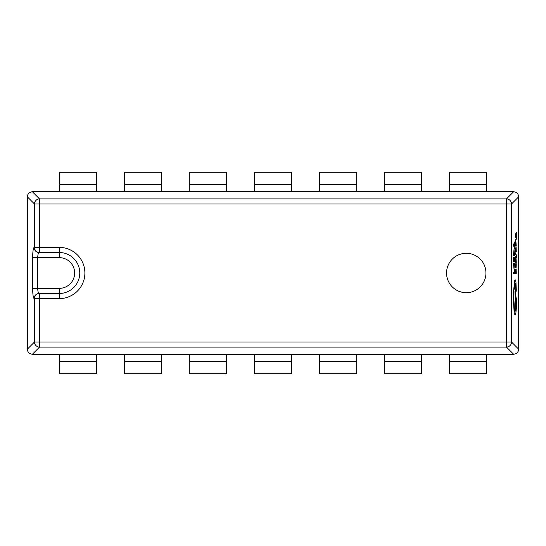 <?xml version="1.0" encoding="UTF-8"?>
<svg xmlns="http://www.w3.org/2000/svg" width="546" height="546" viewBox="0 0 546 546"><rect width="100%" height="100%" fill="white"/><g stroke="black" fill="none" stroke-linecap="round" stroke-linejoin="round"><path stroke-width="0.82" d="M446.553 273A19.697 19.697 0 0 0 466.25 292.697A19.697 19.697 0 0 0 485.947 273A19.697 19.697 0 0 0 466.25 253.303A19.697 19.697 0 0 0 446.553 273M515.212 279.764L515.178 279.764C514.68 280.037 514.339 281.873 514.168 285.258L513.151 295.802L514.155 312.571L515.035 315.178L515.909 312.844L516.803 303.132C516.755 299.754 516.502 297.904 516.031 297.584L515.383 289.81L514.974 291.53L515.758 308.353L515.049 311.684C514.578 311.356 514.325 309.507 514.277 306.129L513.649 295.748C513.704 291.38 514.025 288.793 514.619 287.981L515.219 283.203L516.052 291.755L516.291 290.144L515.943 281.818L515.212 279.764C514.714 280.037 514.373 281.873 514.202 285.258L513.185 295.802L514.182 312.571L515.035 315.178M515.185 283.203L516.052 291.755M515.383 289.81L514.939 291.53L515.724 308.353L515.014 311.684M515.731 239.714L515.171 246.069L516.291 246.069L515.731 239.714L515.206 246.069M516.059 259.664L516.263 262.428L516.079 258.661L515.677 261.411M516.079 258.661L515.711 261.411L515.663 258.927L515.465 260.251L515.724 262.421L516.093 259.664L516.12 262.428M516.257 263.752L515.758 263.752L515.465 265.765L515.697 267.69L515.799 264.728L516.079 268.229L516.257 264.728M515.765 264.742L516.079 268.229M514.011 249.488L513.445 255.849L514.564 255.849L514.011 249.488L513.479 255.849M514.387 263.083L514.032 267.874L513.472 263.083L514.011 268.932L514.523 263.083L514.004 267.874M486.711 354.258L513.629 354.258C516.673 353.917 518.359 352.231 518.7 349.194L518.7 196.806C518.359 193.769 516.673 192.083 513.629 191.742L449.344 191.742L449.344 172.29L486.704 172.29L486.704 184.446L449.344 184.446M514.441 269.253L514.441 272.358L513.479 272.358L513.479 273.369L514.564 273.369L514.564 269.253L514.407 272.358M513.479 272.358L513.479 273.369M514.407 257.323L514.407 260.517L514.079 257.719L513.602 260.517L513.445 257.5L513.445 261.52L514.564 261.52L514.407 257.323M514.564 242.035L513.445 245.004L514.564 249.058L514.564 242.035L513.479 245.004L514.564 249.058M516.134 269.171L516.134 272.358L515.799 269.567L515.328 272.358L515.171 269.349L515.171 273.369L516.291 273.369L516.134 269.171M516.523 257.951L516.407 255.33L515.479 252.798L516.127 255.453L515.479 258.149L516.291 255.965L516.523 257.951L516.27 256.013M516.134 247.543L516.134 250.737L515.799 247.945L515.328 250.737L515.171 247.72L515.171 251.747L516.291 251.747L516.134 247.543M516.291 232.255L515.171 235.23L516.291 239.278L516.291 232.255L515.206 235.23L516.291 239.278M32.371 191.742L39.517 198.887A5.119 5.023 135 0 0 34.453 203.958L27.3 196.806C27.641 193.769 29.327 192.083 32.371 191.742L59.296 191.742L59.296 172.29L96.656 172.29L96.656 184.446L59.296 184.446M59.296 191.742L124.297 191.742L124.297 184.446L161.664 184.446L161.664 172.29L124.297 172.29M124.297 191.742L189.312 191.742L189.312 172.29L226.672 172.29L226.672 184.446L189.312 184.446M189.312 191.742L254.313 191.742L254.313 172.29L291.687 172.29L291.687 184.446L254.313 184.446M254.313 191.742L319.321 191.742M356.688 191.742L356.688 184.446L319.328 184.446L319.328 191.742L384.329 191.742L384.329 172.29L421.703 172.29L421.703 184.446L384.329 184.446M449.344 354.258L449.344 373.71L486.704 373.71L486.704 354.258L96.656 354.258L96.656 373.71L59.296 373.71L59.296 354.258L32.371 354.258C29.327 353.917 27.641 352.231 27.3 349.194L34.453 342.042A5.119 5.023 45 0 0 39.517 347.113L32.371 354.258M161.664 354.258L161.664 373.71L124.297 373.71M124.304 361.554L124.304 373.71M124.297 354.258L124.297 361.554L161.664 361.554M226.672 354.258L226.672 373.71L189.312 373.71L189.312 354.258M291.687 354.258L291.687 373.71L254.313 373.71L254.313 354.258M356.688 354.258L356.688 373.71L319.328 373.71L319.328 354.258M421.703 354.258L421.703 373.71L384.329 373.71L384.329 354.258M384.329 191.742L449.344 191.742M27.3 349.194L27.3 196.806M96.656 354.258L59.296 354.258M513.629 354.258L506.483 347.113L39.517 347.113L39.517 342.042L34.453 342.042L34.453 298.594L39.517 298.594L39.517 293.475L39.162 293.475L59.296 293.475A20.475 20.475 0 0 0 79.771 273A20.475 20.475 0 0 0 59.296 252.525L39.517 252.525A5.119 5.071 -90 0 1 34.453 247.406L34.453 203.958L39.517 203.958L39.517 247.406L59.296 247.406A25.594 25.594 0 0 1 84.889 273A25.594 25.594 0 0 1 59.296 298.594L39.517 298.594L39.517 342.042L506.483 342.042L506.483 203.958L39.517 203.958L39.517 198.887L506.483 198.887L513.629 191.742M518.7 196.806L511.547 203.958A5.119 5.023 -135 0 0 506.483 198.887L506.483 203.958L511.547 203.958L511.547 342.042L518.7 349.194M506.483 347.113A5.119 5.023 -45 0 0 511.547 342.042L506.483 342.042L506.483 347.113M39.162 252.525A5.119 5.071 -90 0 1 34.091 247.406C33.224 248.055 32.746 251.467 32.651 257.644L32.651 288.356C32.746 294.533 33.224 297.945 34.091 298.594A5.119 5.071 90 0 1 39.162 293.475C38.295 293.147 37.81 291.441 37.722 288.356L59.296 288.356A15.356 15.356 0 0 0 74.652 273A15.356 15.356 0 0 0 59.296 257.644L37.722 257.644C37.81 254.559 38.295 252.853 39.162 252.525M59.296 298.594L59.296 293.475A20.475 20.475 0 0 0 79.771 273A20.475 20.475 0 0 1 59.296 293.475A20.475 20.475 0 0 0 79.771 273A20.475 20.475 0 0 0 59.296 252.525L59.296 257.644M486.704 191.742L486.704 184.446M421.703 191.742L421.703 184.446M356.688 184.446L356.688 172.29L319.328 172.29L319.328 184.446M291.687 191.742L291.687 184.446M226.672 191.742L226.672 184.446M124.304 184.446L124.304 172.29M161.664 191.742L161.664 184.446M96.656 191.742L96.656 184.446M513.506 263.083L514.045 268.932M514.441 257.323L514.441 260.517L514.079 260.517M513.95 257.719L513.95 260.517L513.602 260.517M513.479 257.5L513.479 261.52M513.602 254.839L514.441 254.839L514.011 250.553L513.602 254.839L514.407 254.839L513.977 250.553M514.148 246.874L514.148 244.253L513.615 245.557L514.148 246.874M514.114 246.792L514.114 244.342M516.168 269.171L516.168 272.358L515.799 272.358M515.677 269.567L515.677 272.358L515.328 272.358M515.206 269.349L515.206 273.369M516.168 264.755L516.291 263.752L515.793 263.752L515.567 267.69M515.97 266.98L515.902 264.728L515.97 266.98M516.038 267.24L515.902 264.728M515.533 258.927L515.724 262.421M515.513 252.798L515.479 253.815M515.513 253.815L516.066 255.337M516.1 255.603L515.479 257.057M515.513 257.057L515.513 258.149M516.168 247.543L516.168 250.737L515.799 250.737M515.677 247.945L515.677 250.737L515.328 250.737M515.206 247.72L515.206 251.747M515.328 245.065L516.168 245.065L515.738 240.772L515.328 245.065L516.134 245.065L515.704 240.772M515.868 237.094L515.868 234.473L515.342 235.776L515.868 237.094M515.833 237.012L515.833 234.562M516.339 303.187C516.134 300.396 515.936 300.396 515.738 303.187C515.936 305.972 516.141 305.972 516.339 303.187C516.134 300.396 515.936 300.396 515.738 303.187C515.936 305.972 516.141 305.972 516.339 303.187L516.304 303.187C516.106 300.396 515.902 300.396 515.704 303.187C515.902 305.972 516.106 305.972 516.304 303.187M39.517 293.475A5.119 5.071 -90 0 0 34.453 298.594L34.091 298.594M34.091 247.406L39.517 247.406L39.517 252.525M32.651 257.644L37.722 257.644L37.722 288.356L32.651 288.356M59.296 247.406L59.296 252.525M59.296 293.475L59.296 288.356M486.704 361.554L449.344 361.554M421.703 361.554L384.329 361.554M356.688 361.554L319.328 361.554M291.687 361.554L254.313 361.554M226.672 361.554L189.312 361.554M96.656 361.554L59.296 361.554"/></g></svg>
